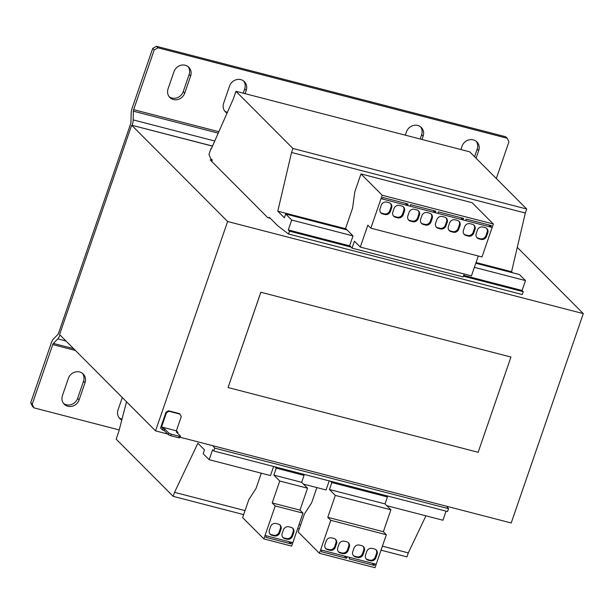 <?xml version="1.0" encoding="UTF-8"?>
<svg xmlns="http://www.w3.org/2000/svg" width="614" height="614" viewBox="0 0 614 614"><rect width="100%" height="100%" fill="white"/><g stroke="black" fill="none" stroke-linecap="round" stroke-linejoin="round"><path stroke-width="0.92" d="M173.447 99.545A9.248 8.419 135.1 0 0 184.737 93.128L190.639 75.983A9.248 8.419 135.1 0 0 188.851 67.302A9.248 8.419 135.1 0 0 173.969 71.669L168.067 88.815A9.248 8.419 135.1 0 0 169.855 97.496A9.248 8.419 135.1 0 0 173.447 99.545M169.157 96.697A9.248 8.419 135.1 0 0 171.951 98.04A9.248 8.419 135.1 0 0 183.241 91.624L189.143 74.478A9.248 8.419 135.1 0 0 188.053 66.604M119.116 417.804A9.248 8.419 135.1 0 0 121.917 419.147A9.248 8.419 135.1 0 0 122.002 419.17M67.839 406.261A9.248 8.419 135.1 0 0 79.129 399.844L85.031 382.699A9.248 8.419 135.1 0 0 83.243 374.018A9.248 8.419 135.1 0 0 68.361 378.385L62.459 395.531A9.248 8.419 135.1 0 0 64.24 404.212A9.248 8.419 135.1 0 0 67.839 406.261M63.541 403.406A9.248 8.419 135.1 0 0 66.343 404.756A9.248 8.419 135.1 0 0 77.625 398.34L83.535 381.194A9.248 8.419 135.1 0 0 82.445 373.312M212.175 160.346L210.134 159.817L267.712 217.602L270.244 218.254M180.117 437.237L511.209 522.982L583.3 313.616L227.625 221.508L155.534 430.874L59.573 334.576L131.665 125.21L212.49 146.14M227.625 221.508L131.665 125.21M583.3 313.616L517.28 247.365M303.439 484.108L326.057 489.964L329.188 480.877M446.079 511.147L442.947 520.235L386.797 505.69M212.866 445.718L214.762 448.136L213.779 450.991L212.582 449.786L209.167 459.694L203.173 453.677L204.485 449.862L197.885 443.247L174.522 492.344L173.148 496.342L116.169 439.163L118.794 431.542L126.522 401.756M273.614 466.486L270.482 475.574L209.167 459.694M475.789 263.245L519.475 274.558L525.469 280.575L474.376 267.351M382.322 198.99L407.512 205.521L408.034 204.001L382.844 197.478L382.315 198.997L381.018 198.667L370.841 228.178L367.84 225.169L360.295 247.081L354.424 241.179L352.029 248.133L349.665 245.608L353.004 235.914L291.688 220.035L288.281 229.943L289.478 231.148L288.496 234.003L277.643 225.676L269.247 217.249L269.009 217.932M525.469 280.575L522.061 290.483L463.708 275.371M349.949 245.915L288.281 229.943M425.932 515.829L408.302 552.884L382.407 546.176M300.614 524.993L299.041 524.586M245.04 510.602L174.522 492.344M408.302 552.884L406.928 556.883L381.025 550.175M299.241 528.999L297.667 528.593M243.666 514.609L173.148 496.342M211.784 161.474L212.267 160.077L210.587 158.389L208.967 154.413L210.993 148.542L211.293 148.841L233.32 98.923L235.945 91.302L292.924 148.481L291.55 152.479L277.789 211.185L284.389 217.809L285.694 214.017L291.688 220.035M211.377 148.642L210.993 148.542M292.924 148.481L526.705 209.021L469.725 151.842L235.945 91.302M526.705 209.021L525.331 213.02L291.55 152.479M525.331 213.02L511.569 271.726L476.034 262.523M345.951 228.838L277.789 211.185M511.569 271.726L512.621 272.785M381.018 198.667L382.2 195.237L360.971 173.931L354.8 191.837L352.551 208.223L345.567 228.454L347.01 229.897L285.694 214.017M347.01 229.897L353.004 235.914M522.061 290.483L523.258 291.688L463.424 276.193M351.054 247.097L289.478 231.148M523.258 291.688L522.276 294.543L288.496 234.003M446.647 506.258L448.542 508.676L214.762 448.136M448.542 508.676L447.56 511.531L213.779 450.991M212.528 146.048L132.125 125.325M132.163 125.233A7.191 2.617 -75.5 0 0 133.169 119.899L133.368 111.172A2.057 0.744 -75.5 0 1 133.652 109.645L154.206 49.949L152.709 48.445L132.156 108.141A7.191 2.617 104.5 0 0 131.143 113.475L130.951 122.201A2.057 0.744 -75.5 0 1 130.659 123.729L58.507 333.287A2.057 0.744 104.5 0 1 57.87 334.453L53.495 338.989A7.191 2.617 104.5 0 0 51.254 343.088L30.7 402.784L32.197 404.288L33.993 407.873L119.208 429.938M59.949 334.952A7.191 2.617 104.5 0 1 57.77 338.89L53.395 343.426A2.057 0.744 -75.5 0 0 52.758 344.592L32.197 404.288M496.319 178.528L508.952 141.819L507.164 138.242L157.975 47.815L154.206 49.949M507.164 138.242L505.66 136.738L156.47 46.311L157.975 47.815M474.576 156.708L477.201 149.079A9.248 8.419 135.1 0 0 476.111 141.197M420.137 139.002L421.626 134.689A9.248 8.419 135.1 0 0 420.536 126.806M243.228 93.19L244.717 88.876A9.248 8.419 135.1 0 0 243.628 80.994M224.732 111.088A9.248 8.419 135.1 0 0 227.38 112.393M152.709 48.445L156.47 46.311M460.891 149.555L462.027 146.262A9.248 8.419 135.1 0 1 476.909 141.895A9.248 8.419 135.1 0 1 478.697 150.583L477.201 149.079M476.073 158.212L478.697 150.583M405.317 135.164L406.453 131.872A9.248 8.419 135.1 0 1 421.342 127.505A9.248 8.419 135.1 0 1 423.123 136.193L421.626 134.689M421.995 139.485L423.123 136.193M227.05 113.137A9.248 8.419 135.1 0 1 225.422 111.894A9.248 8.419 135.1 0 1 223.642 103.206L229.544 86.06A9.248 8.419 135.1 0 1 244.426 81.693A9.248 8.419 135.1 0 1 246.214 90.381L244.717 88.876M245.086 93.666L246.214 90.381M33.993 407.873L32.496 406.368L30.7 402.784M121.779 420.03A9.248 8.419 135.1 0 1 119.814 418.602A9.248 8.419 135.1 0 1 118.026 409.922L122.301 397.519M370.841 228.178L481.99 256.967L493.349 224.018L472.12 202.712L360.971 173.931M360.295 247.081L471.445 275.863L478.283 256.007M352.029 248.133L463.171 276.922L464.184 273.982M407.512 205.521L410.106 206.197L410.628 204.669L435.825 211.193L435.295 212.72L437.889 213.396L438.411 211.868L463.608 218.392L463.086 219.919L465.681 220.587L466.203 219.068L491.392 225.591L490.87 227.111L492.167 227.449M410.106 206.189L435.295 212.72L433.07 210.487M382.2 195.237L493.349 224.018M465.681 220.579L490.87 227.111L488.644 224.877M389 202.697L386.774 202.121A4.521 4.114 135.1 0 0 381.256 205.253L380.074 208.683A4.521 4.114 135.1 0 0 380.949 212.928A4.521 4.114 135.1 0 0 382.706 213.925L384.932 214.501A4.521 4.114 135.1 0 0 390.45 211.369L391.632 207.939A4.521 4.114 135.1 0 0 390.757 203.694A4.521 4.114 135.1 0 0 389 202.697M394.042 208.56L392.86 211.991A4.521 4.114 135.1 0 0 393.735 216.235A4.521 4.114 135.1 0 0 395.493 217.241L397.711 217.816A4.521 4.114 135.1 0 0 403.229 214.677L404.411 211.247A4.521 4.114 135.1 0 0 403.536 207.002A4.521 4.114 135.1 0 0 401.779 206.005L399.56 205.429A4.521 4.114 135.1 0 0 394.042 208.56M405.278 203.288L407.496 205.513M477.4 230.15L476.218 233.581A4.521 4.114 135.1 0 0 477.093 237.825A4.521 4.114 135.1 0 0 478.851 238.823L481.077 239.399A4.521 4.114 135.1 0 0 486.595 236.267L487.777 232.836A4.521 4.114 135.1 0 0 486.902 228.592A4.521 4.114 135.1 0 0 485.144 227.594L482.919 227.019A4.521 4.114 135.1 0 0 477.4 230.15M472.358 224.279L470.14 223.703A4.521 4.114 135.1 0 0 464.621 226.842L463.44 230.273A4.521 4.114 135.1 0 0 464.307 234.517A4.521 4.114 135.1 0 0 466.072 235.515L468.29 236.091A4.521 4.114 135.1 0 0 473.808 232.959L474.99 229.529A4.521 4.114 135.1 0 0 474.115 225.284A4.521 4.114 135.1 0 0 472.358 224.279M421.826 215.76L420.644 219.19A4.521 4.114 135.1 0 0 421.519 223.435A4.521 4.114 135.1 0 0 423.276 224.432L425.502 225.008A4.521 4.114 135.1 0 0 431.02 221.877L432.202 218.446A4.521 4.114 135.1 0 0 431.327 214.202A4.521 4.114 135.1 0 0 429.57 213.196L427.344 212.621A4.521 4.114 135.1 0 0 421.826 215.76M416.783 209.888L414.565 209.313A4.521 4.114 135.1 0 0 409.047 212.452L407.865 215.875A4.521 4.114 135.1 0 0 408.74 220.127A4.521 4.114 135.1 0 0 410.497 221.124L412.715 221.7A4.521 4.114 135.1 0 0 418.234 218.561L419.416 215.138A4.521 4.114 135.1 0 0 418.541 210.886A4.521 4.114 135.1 0 0 416.783 209.888M444.574 217.087L442.349 216.512A4.521 4.114 135.1 0 0 436.83 219.643L435.648 223.074A4.521 4.114 135.1 0 0 436.523 227.318A4.521 4.114 135.1 0 0 438.281 228.324L440.507 228.899A4.521 4.114 135.1 0 0 446.025 225.76L447.207 222.329A4.521 4.114 135.1 0 0 446.332 218.085A4.521 4.114 135.1 0 0 444.574 217.087M449.609 222.959L448.435 226.382A4.521 4.114 135.1 0 0 449.302 230.634A4.521 4.114 135.1 0 0 451.067 231.631L453.286 232.207A4.521 4.114 135.1 0 0 458.804 229.068L459.986 225.645A4.521 4.114 135.1 0 0 459.111 221.393A4.521 4.114 135.1 0 0 457.353 220.395L455.127 219.82A4.521 4.114 135.1 0 0 449.609 222.959M437.889 213.38L463.086 219.919M460.853 217.678L463.071 219.904M302.587 473.985L304.053 475.366L301.658 482.32L307.53 488.214L299.985 510.127L302.986 513.135L292.817 542.661L265.033 535.469L263.866 538.908L242.63 517.602L248.8 499.696L256.092 488.36L261.295 473.194M274.796 466.793L276.262 468.167L273.867 475.121L279.746 481.023L272.202 502.927L275.202 505.936L265.033 535.469M304.053 475.366L276.262 468.167M292.817 542.661L291.527 542.323M266.33 535.799L265.048 535.477M292.832 542.676L291.65 546.107L263.866 538.908M291.535 542.339L291.013 543.866L288.772 541.609M266.346 535.815L265.816 537.342L291.013 543.866M301.658 482.32L273.867 475.121M307.53 488.214L279.746 481.023M299.985 510.127L272.202 502.927M302.986 513.135L275.202 505.936M284.827 538.624L287.053 539.199A4.521 4.114 135.1 0 0 292.571 536.06L293.753 532.63A4.521 4.114 135.1 0 0 292.878 528.385A4.521 4.114 135.1 0 0 291.12 527.388L288.895 526.812A4.521 4.114 135.1 0 0 283.376 529.943L282.194 533.374A4.521 4.114 135.1 0 0 283.069 537.618A4.521 4.114 135.1 0 0 284.827 538.624L284.167 537.956L286.393 538.532A4.521 4.114 135.1 0 0 291.911 535.4L293.093 531.97A4.521 4.114 135.1 0 0 292.525 528.078M279.792 532.752L280.966 529.322A4.521 4.114 135.1 0 0 280.099 525.077A4.521 4.114 135.1 0 0 278.334 524.08L276.116 523.504A4.521 4.114 135.1 0 0 270.597 526.635L269.416 530.066A4.521 4.114 135.1 0 0 270.29 534.31A4.521 4.114 135.1 0 0 272.048 535.308L274.274 535.884A4.521 4.114 135.1 0 0 279.792 532.752L279.132 532.092L280.306 528.662A4.521 4.114 135.1 0 0 279.746 524.763M385.945 495.575L387.411 496.949L331.836 482.558L329.442 489.511L335.321 495.414L327.776 517.318L330.777 520.327L319.441 553.298L298.204 531.993L304.375 514.087L311.666 502.751L316.87 487.585M330.37 481.184L331.836 482.558M387.411 496.949L385.016 503.902L390.895 509.804L383.351 531.709L386.352 534.725L376.182 564.251L374.885 563.913L374.371 565.448L372.13 563.199M319.441 553.298L375.016 567.689L376.19 564.258L320.608 549.86L321.913 550.205L321.391 551.733L346.588 558.256L344.347 556.008M349.688 557.389L347.094 556.721M349.704 557.405L349.174 558.924L374.371 565.448M385.016 503.902L329.442 489.511M390.895 509.804L335.321 495.414M383.351 531.709L327.776 517.318M386.352 534.725L330.777 520.327M368.193 560.206L370.411 560.782A4.521 4.114 135.1 0 0 375.929 557.65L377.111 554.219A4.521 4.114 135.1 0 0 376.236 549.975A4.521 4.114 135.1 0 0 374.479 548.977L372.261 548.402A4.521 4.114 135.1 0 0 366.742 551.533L365.56 554.964A4.521 4.114 135.1 0 0 366.435 559.208A4.521 4.114 135.1 0 0 368.193 560.206L367.533 559.546L369.751 560.121A4.521 4.114 135.1 0 0 375.269 556.99L376.451 553.559A4.521 4.114 135.1 0 0 375.891 549.66M363.15 554.342L364.332 550.911A4.521 4.114 135.1 0 0 363.457 546.667A4.521 4.114 135.1 0 0 361.7 545.662L359.474 545.086A4.521 4.114 135.1 0 0 353.956 548.225L352.774 551.656A4.521 4.114 135.1 0 0 353.649 555.9A4.521 4.114 135.1 0 0 355.406 556.898L357.632 557.474A4.521 4.114 135.1 0 0 363.15 554.342L362.49 553.674L363.672 550.251A4.521 4.114 135.1 0 0 363.104 546.353M340.402 553.014L342.627 553.59A4.521 4.114 135.1 0 0 348.146 550.451L349.328 547.028A4.521 4.114 135.1 0 0 348.453 542.776A4.521 4.114 135.1 0 0 346.695 541.778L344.469 541.203A4.521 4.114 135.1 0 0 338.951 544.342L337.769 547.765A4.521 4.114 135.1 0 0 338.644 552.017A4.521 4.114 135.1 0 0 340.402 553.014L339.742 552.354L341.967 552.93A4.521 4.114 135.1 0 0 347.486 549.791L348.668 546.36A4.521 4.114 135.1 0 0 348.1 542.469M335.359 547.143L336.541 543.712A4.521 4.114 135.1 0 0 335.666 539.468A4.521 4.114 135.1 0 0 333.909 538.47L331.69 537.895A4.521 4.114 135.1 0 0 326.172 541.026L324.99 544.457A4.521 4.114 135.1 0 0 325.865 548.701A4.521 4.114 135.1 0 0 327.623 549.707L329.841 550.282A4.521 4.114 135.1 0 0 335.359 547.143L334.707 546.483L335.881 543.052A4.521 4.114 135.1 0 0 335.321 539.161M347.11 556.729L346.588 558.256M510.948 357.049L478.145 452.295L228.063 387.534L260.827 292.249L510.948 357.049L260.827 292.249M155.534 430.874L167.699 434.021M178.72 437.774L179.25 436.247L180.501 436.124L179.979 437.652L178.72 437.774L170.761 435.71L168.305 434.628L168.827 433.108L164.629 428.894L163.055 428.488L162.533 430.007L160.553 428.019L165.995 412.209L168.505 410.781L168.988 411.265L166.478 412.692L165.995 412.209M180.501 436.124L176.302 431.911L177.876 432.325L176.379 430.821L181.299 416.53L179.618 413.659L168.505 410.781M179.25 436.247L171.283 434.19L170.761 435.71M176.379 430.821L161.559 426.976L166.478 412.692M163.055 428.488L161.559 426.976M168.827 433.108L171.283 434.19M162.533 430.007L164.107 430.414L168.305 434.628M177.576 433.192L177.876 432.325M180.102 414.143L168.988 411.265M164.629 428.894L164.107 430.414M228.063 387.534L260.866 292.279M325.55 548.348A4.521 4.114 135.1 0 0 326.963 549.039L329.181 549.614A4.521 4.114 135.1 0 0 334.707 546.483M338.337 551.664A4.521 4.114 135.1 0 0 339.742 552.354M353.342 555.547A4.521 4.114 135.1 0 0 354.746 556.238L356.972 556.814A4.521 4.114 135.1 0 0 362.49 553.674M366.121 558.855A4.521 4.114 135.1 0 0 367.533 559.546M269.976 533.957A4.521 4.114 135.1 0 0 271.388 534.648L273.614 535.224A4.521 4.114 135.1 0 0 279.132 532.092M282.762 537.273A4.521 4.114 135.1 0 0 284.167 537.956M448.995 230.281A4.521 4.114 135.1 0 0 450.407 230.971L452.625 231.547A4.521 4.114 135.1 0 0 458.144 228.408L459.326 224.977A4.521 4.114 135.1 0 0 458.765 221.086M436.216 226.965A4.521 4.114 135.1 0 0 437.621 227.656L439.847 228.231A4.521 4.114 135.1 0 0 445.365 225.1L446.547 221.669A4.521 4.114 135.1 0 0 445.979 217.778M408.425 219.774A4.521 4.114 135.1 0 0 409.837 220.464L412.055 221.04A4.521 4.114 135.1 0 0 417.574 217.901L418.756 214.47A4.521 4.114 135.1 0 0 418.195 210.579M421.212 223.082A4.521 4.114 135.1 0 0 422.616 223.772L424.842 224.348A4.521 4.114 135.1 0 0 430.36 221.209L431.542 217.786A4.521 4.114 135.1 0 0 430.974 213.887M464 234.164A4.521 4.114 135.1 0 0 465.412 234.855L467.63 235.431A4.521 4.114 135.1 0 0 473.148 232.292L474.33 228.868A4.521 4.114 135.1 0 0 473.77 224.97M476.786 237.472A4.521 4.114 135.1 0 0 478.191 238.163L480.417 238.739A4.521 4.114 135.1 0 0 485.935 235.607L487.117 232.176A4.521 4.114 135.1 0 0 486.549 228.278M393.421 215.89A4.521 4.114 135.1 0 0 394.833 216.573L397.051 217.149A4.521 4.114 135.1 0 0 402.569 214.017L403.751 210.587A4.521 4.114 135.1 0 0 403.191 206.695M380.642 212.574A4.521 4.114 135.1 0 0 382.046 213.265L384.272 213.841A4.521 4.114 135.1 0 0 389.79 210.709L390.972 207.279A4.521 4.114 135.1 0 0 390.404 203.38M184.737 93.128L183.241 91.624M79.129 399.844L77.625 398.34M214.746 141.028L133.169 119.899M218.223 133.146L133.368 111.172M218.853 131.711L133.652 109.645M57.77 338.89L65.997 341.016M53.395 343.426L73.611 348.66M52.758 344.592L75.407 350.464M329.181 549.614L329.841 550.282M335.881 543.052L336.541 543.712M326.963 549.039L327.623 549.707M341.967 552.93L342.627 553.59M347.486 549.791L348.146 550.451M348.668 546.36L349.328 547.028M356.972 556.814L357.632 557.474M363.672 550.251L364.332 550.911M354.746 556.238L355.406 556.898M369.751 560.121L370.411 560.782M375.269 556.99L375.929 557.65M376.451 553.559L377.111 554.219M273.614 535.224L274.274 535.884M280.306 528.662L280.966 529.322M271.388 534.648L272.048 535.308M286.393 538.532L287.053 539.199M291.911 535.4L292.571 536.06M293.093 531.97L293.753 532.63M450.407 230.971L451.067 231.631M452.625 231.547L453.286 232.207M458.144 228.408L458.804 229.068M459.326 224.977L459.986 225.645M446.547 221.669L447.207 222.329M437.621 227.656L438.281 228.324M439.847 228.231L440.507 228.899M445.365 225.1L446.025 225.76M418.756 214.47L419.416 215.138M409.837 220.464L410.497 221.124M412.055 221.04L412.715 221.7M417.574 217.901L418.234 218.561M422.616 223.772L423.276 224.432M424.842 224.348L425.502 225.008M430.36 221.209L431.02 221.877M431.542 217.786L432.202 218.446M474.33 228.868L474.99 229.529M465.412 234.855L466.072 235.515M467.63 235.431L468.29 236.091M473.148 232.292L473.808 232.959M478.191 238.163L478.851 238.823M480.417 238.739L481.077 239.399M485.935 235.607L486.595 236.267M487.117 232.176L487.777 232.836M394.833 216.573L395.493 217.241M397.051 217.149L397.711 217.816M402.569 214.017L403.229 214.677M403.751 210.587L404.411 211.247M390.972 207.279L391.632 207.939M382.046 213.265L382.706 213.925M384.272 213.841L384.932 214.501M389.79 210.709L390.45 211.369M85.031 382.699L83.535 381.194M190.639 75.983L189.143 74.478"/></g></svg>
